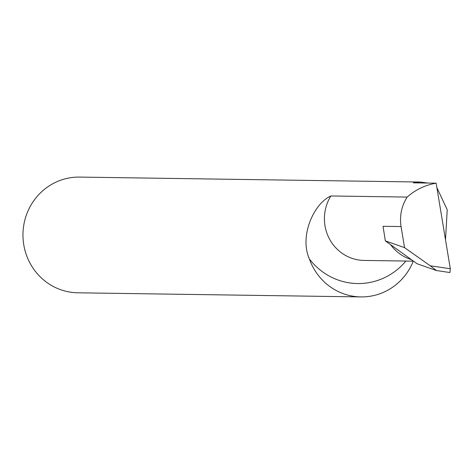 <?xml version="1.0" encoding="UTF-8"?>
<svg xmlns="http://www.w3.org/2000/svg" width="474" height="474" viewBox="0 0 474 474"><rect width="100%" height="100%" fill="white"/><g stroke="black" fill="none" stroke-linecap="round" stroke-linejoin="round"><path stroke-width="0.71" d="M449.945 272.532L450.3 268.746L436.145 183.177L413.292 182.846L420.45 182.04L427.661 183.053M436.459 270.541L430.256 265.79L450.3 268.746M436.145 183.177C425.166 185.061 415.502 189.695 407.148 197.077L330.87 195.969C314.061 203.316 299.094 235.934 309.368 258.911A57.864 55.772 90.8 0 0 360.933 296.914L77.896 292.802A57.864 55.772 -89.2 0 1 23.7 244.388A57.864 55.772 -89.2 0 1 79.573 177.086L420.45 182.04M436.388 270.53L417.114 263.757L385.338 240.881L383.033 226.299L401.063 226.56L404.547 247.629L385.338 240.881M360.933 296.914A57.864 55.772 90.8 0 0 412.89 262.134L412.736 261.144M436.88 187.633L447.231 209.781L445.507 239.785M407.148 197.077C401.484 206.149 399.458 215.978 401.063 226.56M390.612 244.679A41.807 40.296 90.8 0 0 411.278 259.556M404.547 247.629L430.256 265.79M413.5 261.156L364.097 260.439A41.807 40.296 -89.2 0 1 329.163 238.381A41.807 40.296 -89.2 0 1 330.87 195.969M405.898 261.044A65.009 62.657 -89.2 0 1 309.368 258.911M449.909 272.532L436.43 270.541"/></g></svg>
